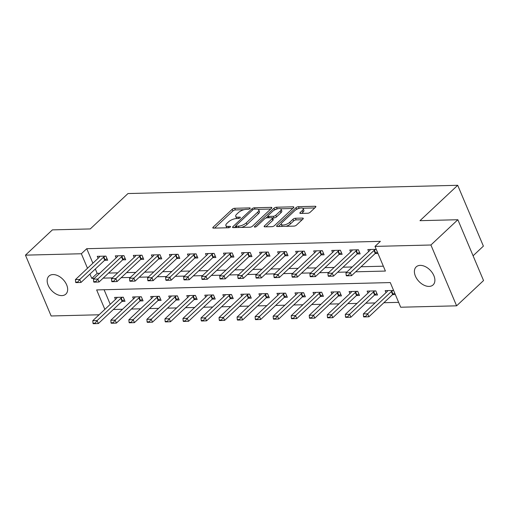 <?xml version="1.0" encoding="UTF-8"?>
<svg xmlns="http://www.w3.org/2000/svg" width="509" height="509" viewBox="0 0 509 509"><rect width="100%" height="100%" fill="white"/><g stroke="black" fill="none" stroke-linecap="round" stroke-linejoin="round"><path stroke-width="0.76" d="M249.957 208.569A1.323 0.503 -22.9 0 0 250.186 208.079A1.323 0.503 -22.9 0 0 249.709 207.901L234.662 208.276A1.896 0.719 -22.9 0 0 232.187 209.307L213.144 227.167A1.896 0.719 -22.9 0 0 212.813 227.867A1.896 0.719 -22.9 0 0 213.5 228.127L228.554 227.746A1.323 0.503 -22.9 0 0 230.284 227.027A1.323 0.503 -22.9 0 0 230.513 226.537A1.323 0.503 -22.9 0 0 230.03 226.359L228.083 226.41A6.063 2.31 -22.9 0 1 225.888 225.589A6.063 2.31 -22.9 0 1 226.938 223.343L228.522 221.86A6.063 2.31 -22.9 0 1 236.443 218.571L238.39 218.52A1.323 0.503 -22.9 0 0 240.121 217.801A1.323 0.503 -22.9 0 0 240.35 217.311A1.323 0.503 -22.9 0 0 239.873 217.133L237.926 217.178A6.063 2.31 -22.9 0 1 235.724 216.363A6.063 2.31 -22.9 0 1 236.774 214.117L238.365 212.628A6.063 2.31 -22.9 0 1 246.28 209.339L248.227 209.294A1.323 0.503 -22.9 0 0 249.957 208.569M429.087 286.414A12.356 7.947 46.8 0 1 416.865 278.83A12.356 7.947 46.8 0 1 416.19 266.888A12.356 7.947 46.8 0 1 420.199 265.374A12.356 7.947 46.8 0 1 432.421 272.964A12.356 7.947 46.8 0 1 433.095 284.906A12.356 7.947 46.8 0 1 429.087 286.414M61.863 295.608A12.356 7.947 46.8 0 1 49.64 288.018A12.356 7.947 46.8 0 1 48.966 276.075A12.356 7.947 46.8 0 1 52.974 274.561A12.356 7.947 46.8 0 1 65.197 282.151A12.356 7.947 46.8 0 1 65.865 294.094A12.356 7.947 46.8 0 1 61.863 295.608M307.722 213.258A1.896 0.719 -22.9 0 0 310.197 212.234L315.535 207.22A1.896 0.719 -22.9 0 0 315.866 206.52A1.896 0.719 -22.9 0 0 315.179 206.266L298.465 206.679A1.896 0.719 -22.9 0 0 295.99 207.71L276.953 225.57A1.896 0.719 -22.9 0 0 276.622 226.276A1.896 0.719 -22.9 0 0 277.31 226.53L294.024 226.111A1.896 0.719 -22.9 0 0 296.493 225.08L302.95 219.029A1.896 0.719 -22.9 0 0 303.275 218.329A1.896 0.719 -22.9 0 0 302.588 218.075L295.436 218.253A1.896 0.719 -22.9 0 0 292.961 219.277L289.761 222.28A5.071 1.934 -22.9 0 1 284.849 224.781A5.071 1.934 -22.9 0 1 281.305 224.348A5.071 1.934 -22.9 0 1 282.183 222.471L294.724 210.713A5.071 1.934 -22.9 0 1 299.636 208.206A5.071 1.934 -22.9 0 1 303.179 208.645A5.071 1.934 -22.9 0 1 302.301 210.522L300.208 212.482A1.896 0.719 -22.9 0 0 299.877 213.182A1.896 0.719 -22.9 0 0 300.571 213.436L307.722 213.258M99.09 314.778L51.142 315.974L25.45 255.149L52.395 229.877L90.271 228.929L127.988 193.547L457.699 185.295L419.982 220.677L457.858 219.729L430.913 245.001L456.605 305.826L400.691 307.226L390.276 282.571L96.64 289.92L104.854 309.364M25.45 255.149L81.364 253.749L87.497 268.268M355.676 271.806L385.415 271.062L374.999 246.401L380.388 241.349L86.753 248.697L81.364 253.749M374.999 246.401L430.913 245.001M271.488 208.321A1.896 0.719 -22.9 0 0 271.819 207.621A1.896 0.719 -22.9 0 0 271.132 207.367L254.417 207.787A1.896 0.719 -22.9 0 0 251.942 208.811L232.899 226.67A1.896 0.719 -22.9 0 0 232.575 227.377A1.896 0.719 -22.9 0 0 233.262 227.631L249.976 227.211A1.896 0.719 -22.9 0 0 252.445 226.187L271.488 208.321M276.444 207.233L293.152 206.813A1.896 0.719 -22.9 0 1 293.839 207.068A1.896 0.719 -22.9 0 1 293.515 207.774L274.472 225.633A1.896 0.719 -22.9 0 1 271.997 226.658L264.845 226.842A1.896 0.719 -22.9 0 1 264.158 226.588A1.896 0.719 -22.9 0 1 264.489 225.881L272.207 218.641A1.896 0.719 -22.9 0 0 272.538 217.935A1.896 0.719 -22.9 0 0 271.851 217.68L267.104 217.801A1.896 0.719 -22.9 0 0 264.629 218.832L256.593 226.371A1.323 0.503 -22.9 0 1 255.308 227.027A1.323 0.503 -22.9 0 1 254.379 226.912A1.323 0.503 -22.9 0 1 254.608 226.422L273.969 208.264A1.896 0.719 -22.9 0 1 276.444 207.233L277.316 208.875M86.753 248.697L92.886 263.217M95.329 269.007L97.168 273.358L99.694 273.295M108.551 273.072L117.732 272.843M126.588 272.62L135.769 272.391M144.62 272.169L153.807 271.94M162.657 271.717L171.845 271.488M180.695 271.265L189.876 271.036M198.733 270.813L207.914 270.584M216.77 270.362L225.951 270.133M234.808 269.91L243.989 269.681M252.839 269.458L262.027 269.229M270.877 269.007L280.065 268.777M288.915 268.555L298.096 268.326M306.952 268.103L316.134 267.874M324.99 267.651L334.171 267.422M343.028 267.206L352.209 266.971M361.066 266.754L383.36 266.194M104.612 260.296L107.66 260.22L105.923 256.11L97.264 256.326L98.103 258.317M122.65 259.844L125.698 259.768L123.961 255.658L115.301 255.874L116.141 257.866M140.688 259.393L143.735 259.316L141.998 255.206L133.339 255.423L134.179 257.414M158.725 258.941L161.767 258.865L160.036 254.754L151.377 254.971L152.216 256.962M176.763 258.489L179.804 258.413L178.067 254.303L169.414 254.519L170.254 256.511M194.801 258.038L197.842 257.961L196.105 253.851L187.446 254.067L188.292 256.059M212.832 257.586L215.88 257.509L214.143 253.399L205.483 253.616L206.323 255.607M230.87 257.134L233.917 257.058L232.18 252.948L223.521 253.164L224.361 255.155M248.907 256.682L251.955 256.606L250.218 252.496L241.559 252.712L242.399 254.704M266.945 256.231L269.986 256.154L268.256 252.044L259.596 252.26L260.436 254.252M284.983 255.779L288.024 255.703L286.287 251.592L277.634 251.809L278.474 253.8M303.02 255.327L306.062 255.251L304.325 251.141L295.665 251.357L296.512 253.348M321.052 254.875L324.099 254.799L322.362 250.689L313.703 250.912L314.543 252.897M339.089 254.424L342.137 254.347L340.4 250.243L331.741 250.46L332.581 252.445M357.127 253.972L360.175 253.902L358.438 249.792L349.778 250.008L350.618 252M375.165 253.527L377.977 253.45M368.656 251.548L367.816 249.556L376.24 249.346M113.329 309.497L122.516 309.268M131.367 309.046L140.554 308.817M149.404 308.594L158.585 308.365M167.442 308.149L176.623 307.913M185.48 307.697L194.661 307.461M203.517 307.245L212.698 307.016M221.555 306.793L230.736 306.564M239.586 306.342L248.774 306.113M257.624 305.89L266.805 305.661M275.662 305.438L284.843 305.209M293.699 304.986L302.88 304.757M311.737 304.535L320.918 304.306M329.775 304.083L338.956 303.854M347.806 303.631L356.994 303.402M365.844 303.179L375.025 302.95M383.881 302.728L398.636 302.359M104.084 289.729L110.243 304.312M121.975 301.392L125.017 301.315L123.286 297.205L114.627 297.421L115.467 299.413M140.013 300.94L143.054 300.864L141.317 296.753L132.664 296.97L133.504 298.961M158.051 300.488L161.092 300.412L159.355 296.302L150.702 296.518L151.542 298.509M176.082 300.036L179.13 299.96L177.393 295.85L168.733 296.066L169.58 298.058M194.12 299.585L197.168 299.508L195.431 295.398L186.771 295.614L187.611 297.606M212.158 299.133L215.205 299.057L213.468 294.946L204.809 295.169L205.649 297.154M230.195 298.681L233.237 298.605L231.506 294.501L222.847 294.717L223.686 296.702M248.233 298.236L251.274 298.159L249.537 294.049L240.884 294.266L241.724 296.257M266.271 297.784L269.312 297.708L267.575 293.598L258.922 293.814L259.762 295.805M284.302 297.332L287.35 297.256L285.613 293.146L276.953 293.362L277.799 295.354M302.34 296.881L305.387 296.804L303.65 292.694L294.991 292.91L295.831 294.902M320.377 296.429L323.425 296.353L321.688 292.242L313.029 292.459L313.868 294.45M338.415 295.977L341.456 295.901L339.726 291.791L331.066 292.007L331.906 293.998M356.453 295.525L359.494 295.449L357.757 291.339L349.104 291.555L349.944 293.547M374.49 295.074L377.532 294.997L375.795 290.887L367.142 291.103L367.982 293.095M392.522 294.622L395.34 294.552M386.019 292.643L385.173 290.652L393.603 290.442M473.09 255.785L483.391 246.121L457.699 185.295M457.858 219.729L483.55 280.554L456.605 305.826M89.94 274.058L91.779 278.41L94.305 278.347M103.162 278.124L112.343 277.895M121.199 277.672L130.38 277.443M139.237 277.22L148.418 276.991M157.268 276.769L166.456 276.54M175.306 276.317L184.487 276.088M193.344 275.872L202.525 275.636M211.381 275.42L220.562 275.184M229.419 274.968L238.6 274.739M247.457 274.516L256.638 274.287M265.488 274.065L274.675 273.836M283.526 273.613L292.707 273.384M301.563 273.161L310.744 272.932M319.601 272.709L328.782 272.48M337.639 272.258L346.82 272.029M97.168 273.358L91.779 278.41M235.724 216.363L236.418 218.005A6.063 2.31 -22.9 0 0 236.978 218.558M225.888 225.589L226.581 227.237A6.063 2.31 -22.9 0 0 227.141 227.784M243.964 209.708L235.355 209.924A1.896 0.719 -22.9 0 0 232.88 210.949L214.601 228.096M235.883 226.174L234.356 227.606M270.724 209.04L258.184 209.352M254.494 209.135A1.323 0.503 -22.9 0 0 252.763 209.854L236.049 225.532A1.323 0.503 -22.9 0 0 235.82 226.021A1.323 0.503 -22.9 0 0 236.297 226.2L238.352 226.149A6.063 2.31 -22.9 0 0 246.273 222.859L257.694 212.145A6.063 2.31 -22.9 0 0 258.75 209.899A6.063 2.31 -22.9 0 0 256.549 209.084L254.494 209.135M241.361 227.428A6.063 2.31 -22.9 0 0 246.967 224.507L246.273 222.859M258.75 209.899L259.444 211.54A6.063 2.31 -22.9 0 1 258.387 213.786L246.967 224.507M280.637 208.792L292.751 208.486M265.94 226.81L272.9 220.282A1.896 0.719 -22.9 0 0 273.231 219.583L272.538 217.935M265.991 218.043L267.925 216.223M274.618 209.943L273.969 208.264M280.224 211.12A5.071 1.934 -22.9 0 0 281.102 209.244A5.071 1.934 -22.9 0 0 277.564 208.811A5.071 1.934 -22.9 0 0 272.646 211.311L268.23 215.453A1.896 0.719 -22.9 0 0 267.899 216.16A1.896 0.719 -22.9 0 0 268.587 216.414L273.333 216.293A1.896 0.719 -22.9 0 0 275.808 215.262L280.224 211.12L280.917 212.768A5.071 1.934 -22.9 0 0 281.795 210.891L281.102 209.244M280.917 212.768L276.502 216.91A1.896 0.719 -22.9 0 1 274.027 217.935L272.55 217.973M277.138 208.875A1.896 0.719 -22.9 0 0 274.663 209.905M303.179 208.645L303.873 210.287A5.071 1.934 -22.9 0 1 302.995 212.164L301.665 213.411M281.305 224.348L281.999 225.99A5.071 1.934 -22.9 0 0 282.38 226.403M285.975 226.314A5.071 1.934 -22.9 0 0 290.454 223.922L289.761 222.28M302.187 219.742L296.13 219.894A1.896 0.719 -22.9 0 0 293.655 220.925L290.454 223.922M281.273 223.814L278.404 226.499M299.203 208.327L299.158 208.327A1.896 0.719 -22.9 0 0 296.696 209.345L295.99 207.71M314.772 207.933L302.798 208.238M117.242 297.358L116.752 298.147A1.928 0.738 157.1 0 1 116.497 298.452L92.784 320.689L97.111 320.581L120.824 298.344A1.928 0.738 157.1 0 1 121.218 298.032L122.427 297.231M95.151 323.158L92.988 323.209L93.198 323.705L95.361 323.648L95.151 323.158L97.111 320.581L98.364 323.539L122.071 301.303A1.928 0.738 157.1 0 1 122.465 300.991L124.355 299.737M92.784 320.689L92.988 323.209M95.361 323.648L98.364 323.539M75.625 282.113L75.835 282.603L77.998 282.552L77.788 282.056L75.625 282.113L75.427 279.594L99.134 257.35A1.928 0.738 -22.9 0 0 99.395 257.045L99.879 256.262M105.07 256.129L103.855 256.937A1.928 0.738 -22.9 0 0 103.461 257.242L79.754 279.486L81.001 282.444L77.998 282.552M106.992 258.642L105.108 259.895A1.928 0.738 -22.9 0 0 104.714 260.201L81.001 282.444M75.427 279.594L79.754 279.486L77.788 282.056M135.279 296.906L134.79 297.695A1.928 0.738 157.1 0 1 134.529 298L110.822 320.237L115.149 320.129L138.862 297.892A1.928 0.738 157.1 0 1 139.256 297.58L140.465 296.779M113.189 322.706L111.026 322.757L111.229 323.253L113.399 323.196L113.189 322.706L115.149 320.129L116.402 323.088L140.109 300.851A1.928 0.738 157.1 0 1 140.503 300.539L142.386 299.286M110.822 320.237L111.026 322.757M113.399 323.196L116.402 323.088M153.317 296.454L152.827 297.243A1.928 0.738 157.1 0 1 152.566 297.549L128.86 319.786L133.186 319.677L156.899 297.441A1.928 0.738 157.1 0 1 157.294 297.129L158.503 296.327M131.227 322.254L129.063 322.305L129.267 322.801L131.43 322.744L131.227 322.254L133.186 319.677L134.44 322.636L158.146 300.399A1.928 0.738 157.1 0 1 158.541 300.087L160.424 298.834M128.86 319.786L129.063 322.305M131.43 322.744L134.44 322.636M171.348 296.003L170.865 296.792A1.928 0.738 157.1 0 1 170.604 297.097L146.897 319.334L151.224 319.226L174.931 296.989A1.928 0.738 157.1 0 1 175.325 296.677L176.54 295.875M149.264 321.803L147.095 321.853L147.305 322.35L149.468 322.292L149.264 321.803L151.224 319.226L152.471 322.184L176.184 299.947A1.928 0.738 157.1 0 1 176.578 299.636L178.462 298.382M146.897 319.334L147.095 321.853M149.468 322.292L152.471 322.184M93.662 281.662L93.872 282.151L96.036 282.101L95.826 281.604L93.662 281.662L93.459 279.142L117.172 256.899A1.928 0.738 -22.9 0 0 117.426 256.593L117.916 255.811M123.102 255.677L121.893 256.485A1.928 0.738 -22.9 0 0 121.498 256.791L97.792 279.034L99.039 281.992L96.036 282.101M125.029 258.19L123.146 259.444A1.928 0.738 -22.9 0 0 122.752 259.749L99.039 281.992M93.459 279.142L97.792 279.034L95.826 281.604M111.7 281.21L111.91 281.7L114.073 281.649L113.863 281.153L111.7 281.21L111.496 278.69L135.209 256.447A1.928 0.738 -22.9 0 0 135.464 256.142L135.954 255.359M141.139 255.225L139.93 256.033A1.928 0.738 -22.9 0 0 139.536 256.339L115.829 278.582L117.076 281.541L114.073 281.649M143.067 257.739L141.178 258.992A1.928 0.738 -22.9 0 0 140.783 259.297L117.076 281.541M111.496 278.69L115.829 278.582L113.863 281.153M129.738 280.758L129.948 281.248L132.111 281.197L131.901 280.701L129.738 280.758L129.534 278.238L153.241 255.995A1.928 0.738 -22.9 0 0 153.502 255.69L153.992 254.907M159.177 254.774L157.968 255.582A1.928 0.738 -22.9 0 0 157.574 255.887L133.861 278.13L135.114 281.089L132.111 281.197M161.105 257.287L159.215 258.54A1.928 0.738 -22.9 0 0 158.821 258.846L135.114 281.089M129.534 278.238L133.861 278.13L131.901 280.701M189.386 295.551L188.903 296.34A1.928 0.738 157.1 0 1 188.642 296.645L164.929 318.882L169.262 318.774L192.968 296.537A1.928 0.738 157.1 0 1 193.363 296.225L194.578 295.424M167.296 321.351L165.132 321.402L165.342 321.898L167.506 321.841L167.296 321.351L169.262 318.774L170.509 321.733L194.222 299.496A1.928 0.738 157.1 0 1 194.616 299.184L196.499 297.93M164.929 318.882L165.132 321.402M167.506 321.841L170.509 321.733M147.775 280.306L147.979 280.803L150.149 280.745L149.939 280.249L147.775 280.306L147.572 277.787L171.278 255.543A1.928 0.738 -22.9 0 0 171.539 255.244L172.029 254.455M177.215 254.322L176.006 255.13A1.928 0.738 -22.9 0 0 175.611 255.435L151.898 277.679L153.152 280.637L150.149 280.745M179.136 256.835L177.253 258.088A1.928 0.738 -22.9 0 0 176.858 258.394L153.152 280.637M147.572 277.787L151.898 277.679L149.939 280.249M207.424 295.099L206.934 295.888A1.928 0.738 157.1 0 1 206.679 296.193L182.966 318.43L187.299 318.322L211.006 296.085A1.928 0.738 157.1 0 1 211.4 295.774L212.609 294.972M185.333 320.899L183.17 320.95L183.38 321.446L185.543 321.389L185.333 320.899L187.299 318.322L188.546 321.281L212.259 299.044A1.928 0.738 157.1 0 1 212.654 298.738L214.537 297.479M182.966 318.43L183.17 320.95M185.543 321.389L188.546 321.281M225.462 294.647L224.972 295.436A1.928 0.738 157.1 0 1 224.717 295.742L201.004 317.979L205.331 317.87L229.044 295.634A1.928 0.738 157.1 0 1 229.438 295.328L230.647 294.52M203.371 320.447L201.208 320.505L201.418 320.994L203.581 320.944L203.371 320.447L205.331 317.87L206.584 320.829L230.291 298.592A1.928 0.738 157.1 0 1 230.685 298.287L232.575 297.027M201.004 317.979L201.208 320.505M203.581 320.944L206.584 320.829M243.499 294.196L243.009 294.985A1.928 0.738 157.1 0 1 242.748 295.29L219.042 317.527L223.368 317.419L247.081 295.182A1.928 0.738 157.1 0 1 247.476 294.876L248.685 294.068M221.409 319.996L219.245 320.053L219.449 320.543L221.619 320.492L221.409 319.996L223.368 317.419L224.622 320.384L248.328 298.14A1.928 0.738 157.1 0 1 248.723 297.835L250.606 296.575M219.042 317.527L219.245 320.053M221.619 320.492L224.622 320.384M261.537 293.744L261.047 294.533A1.928 0.738 157.1 0 1 260.786 294.838L237.079 317.082L241.406 316.973L265.119 294.73A1.928 0.738 157.1 0 1 265.513 294.425L266.722 293.617M239.446 319.544L237.283 319.601L237.487 320.091L239.65 320.04L239.446 319.544L241.406 316.973L242.659 319.932L266.366 297.689A1.928 0.738 157.1 0 1 266.761 297.383L268.644 296.13M237.079 317.082L237.283 319.601M239.65 320.04L242.659 319.932M279.568 293.292L279.085 294.081A1.928 0.738 157.1 0 1 278.824 294.387L255.117 316.63L259.444 316.522L283.15 294.278A1.928 0.738 157.1 0 1 283.545 293.973L284.76 293.165M257.484 319.092L255.314 319.149L255.524 319.639L257.688 319.588L257.484 319.092L259.444 316.522L260.691 319.48L284.404 297.237A1.928 0.738 157.1 0 1 284.798 296.932L286.682 295.678M255.117 316.63L255.314 319.149M257.688 319.588L260.691 319.48M165.807 279.855L166.017 280.351L168.18 280.294L167.976 279.804L165.807 279.855L165.61 277.335L189.316 255.092A1.928 0.738 -22.9 0 0 189.577 254.793L190.061 254.004M195.252 253.87L194.044 254.678A1.928 0.738 -22.9 0 0 193.649 254.984L169.936 277.227L171.189 280.185L168.18 280.294M197.174 256.383L195.291 257.637A1.928 0.738 -22.9 0 0 194.896 257.948L171.189 280.185M165.61 277.335L169.936 277.227L167.976 279.804M183.844 279.403L184.054 279.899L186.218 279.842L186.008 279.352L183.844 279.403L183.647 276.883L207.354 254.646A1.928 0.738 -22.9 0 0 207.615 254.341L208.098 253.552M213.29 253.418L212.075 254.226A1.928 0.738 -22.9 0 0 211.68 254.538L187.974 276.775L189.221 279.734L186.218 279.842M215.212 255.932L213.328 257.185A1.928 0.738 -22.9 0 0 212.934 257.497L189.221 279.734M183.647 276.883L187.974 276.775L186.008 279.352M201.882 278.951L202.092 279.447L204.255 279.39L204.045 278.9L201.882 278.951L201.679 276.432L225.392 254.195A1.928 0.738 -22.9 0 0 225.646 253.889L226.136 253.1M231.321 252.973L230.113 253.775A1.928 0.738 -22.9 0 0 229.718 254.086L206.011 276.323L207.258 279.282L204.255 279.39M233.249 255.48L231.366 256.733A1.928 0.738 -22.9 0 0 230.971 257.045L207.258 279.282M201.679 276.432L206.011 276.323L204.045 278.9M219.92 278.499L220.13 278.996L222.293 278.938L222.083 278.448L219.92 278.499L219.716 275.98L243.429 253.743A1.928 0.738 -22.9 0 0 243.684 253.437L244.174 252.649M249.359 252.521L248.15 253.323A1.928 0.738 -22.9 0 0 247.756 253.635L224.049 275.872L225.296 278.83L222.293 278.938M251.287 255.028L249.397 256.281A1.928 0.738 -22.9 0 0 249.003 256.593L225.296 278.83M219.716 275.98L224.049 275.872L222.083 278.448M237.957 278.048L238.167 278.544L240.331 278.487L240.121 277.997L237.957 278.048L237.754 275.528L261.461 253.291A1.928 0.738 -22.9 0 0 261.721 252.986L262.211 252.197M267.397 252.07L266.188 252.871A1.928 0.738 -22.9 0 0 265.793 253.183L242.08 275.42L243.334 278.378L240.331 278.487M269.325 254.576L267.435 255.83A1.928 0.738 -22.9 0 0 267.04 256.142L243.334 278.378M237.754 275.528L242.08 275.42L240.121 277.997M297.606 292.847L297.122 293.629A1.928 0.738 157.1 0 1 296.862 293.935L273.148 316.178L277.481 316.07L301.188 293.827A1.928 0.738 157.1 0 1 301.582 293.521L302.798 292.713M275.515 318.64L273.352 318.698L273.562 319.188L275.725 319.137L275.515 318.64L277.481 316.07L278.728 319.028L302.441 296.785A1.928 0.738 157.1 0 1 302.836 296.48L304.719 295.226M273.148 316.178L273.352 318.698M275.725 319.137L278.728 319.028M255.995 277.596L256.199 278.092L258.368 278.035L258.158 277.545L255.995 277.596L255.792 275.076L279.498 252.839A1.928 0.738 -22.9 0 0 279.759 252.534L280.249 251.745M285.434 251.618L284.226 252.419A1.928 0.738 -22.9 0 0 283.831 252.731L260.118 274.968L261.372 277.927L258.368 278.035M287.356 254.125L285.473 255.378A1.928 0.738 -22.9 0 0 285.078 255.69L261.372 277.927M255.792 275.076L260.118 274.968L258.158 277.545M315.644 292.395L315.154 293.178A1.928 0.738 157.1 0 1 314.899 293.483L291.186 315.726L295.519 315.618L319.226 293.375A1.928 0.738 157.1 0 1 319.62 293.069L320.829 292.261M293.553 318.189L291.39 318.246L291.6 318.736L293.763 318.685L293.553 318.189L295.519 315.618L296.766 318.577L320.479 296.333A1.928 0.738 157.1 0 1 320.874 296.028L322.757 294.775M291.186 315.726L291.39 318.246M293.763 318.685L296.766 318.577M274.027 277.144L274.236 277.64L276.4 277.583L276.196 277.093L274.027 277.144L273.829 274.625L297.536 252.388A1.928 0.738 -22.9 0 0 297.797 252.082L298.28 251.293M303.472 251.166L302.263 251.968A1.928 0.738 -22.9 0 0 301.869 252.279L278.156 274.516L279.409 277.475L276.4 277.583M305.394 253.673L303.51 254.926A1.928 0.738 -22.9 0 0 303.116 255.238L279.409 277.475M273.829 274.625L278.156 274.516L276.196 277.093M333.681 291.943L333.191 292.726A1.928 0.738 157.1 0 1 332.937 293.031L309.224 315.275L313.55 315.166L337.263 292.923A1.928 0.738 157.1 0 1 337.658 292.618L338.867 291.81M311.591 317.737L309.427 317.794L309.637 318.284L311.801 318.233L311.591 317.737L313.55 315.166L314.804 318.125L338.51 295.882A1.928 0.738 157.1 0 1 338.905 295.576L340.795 294.323M309.224 315.275L309.427 317.794M311.801 318.233L314.804 318.125M292.064 276.692L292.274 277.189L294.437 277.131L294.227 276.642L292.064 276.692L291.867 274.173L315.574 251.936A1.928 0.738 -22.9 0 0 315.834 251.631L316.318 250.842M321.51 250.714L320.295 251.516A1.928 0.738 -22.9 0 0 319.9 251.828L296.193 274.065L297.441 277.023L294.437 277.131M323.431 253.221L321.548 254.481A1.928 0.738 -22.9 0 0 321.154 254.786L297.441 277.023M291.867 274.173L296.193 274.065L294.227 276.642M351.719 291.492L351.229 292.274A1.928 0.738 157.1 0 1 350.968 292.58L327.262 314.823L331.588 314.715L355.301 292.471A1.928 0.738 157.1 0 1 355.696 292.166L356.904 291.358M329.628 317.285L327.465 317.342L327.669 317.832L329.838 317.781L329.628 317.285L331.588 314.715L332.841 317.673L356.548 295.43A1.928 0.738 157.1 0 1 356.943 295.125L358.832 293.871M327.262 314.823L327.465 317.342M329.838 317.781L332.841 317.673M310.102 276.247L310.312 276.737L312.475 276.686L312.265 276.19L310.102 276.247L309.898 273.721L333.611 251.484A1.928 0.738 -22.9 0 0 333.872 251.179L334.356 250.39M339.541 250.263L338.332 251.071A1.928 0.738 -22.9 0 0 337.938 251.376L314.231 273.613L315.478 276.572L312.475 276.686M341.469 252.769L339.586 254.029A1.928 0.738 -22.9 0 0 339.191 254.335L315.478 276.572M309.898 273.721L314.231 273.613L312.265 276.19M369.757 291.04L369.267 291.829A1.928 0.738 157.1 0 1 369.006 292.128L345.299 314.371L349.626 314.263L373.339 292.02A1.928 0.738 157.1 0 1 373.733 291.714L374.942 290.906M347.666 316.833L345.503 316.891L345.706 317.381L347.87 317.33L347.666 316.833L349.626 314.263L350.879 317.222L374.586 294.978A1.928 0.738 157.1 0 1 374.98 294.673L376.864 293.419M345.299 314.371L345.503 316.891M347.87 317.33L350.879 317.222M328.14 275.795L328.35 276.285L330.513 276.234L330.303 275.738L328.14 275.795L327.936 273.269L351.649 251.032A1.928 0.738 -22.9 0 0 351.904 250.727L352.393 249.938M357.579 249.811L356.37 250.619A1.928 0.738 -22.9 0 0 355.976 250.924L332.269 273.161L333.516 276.126L330.513 276.234M359.507 252.318L357.617 253.577A1.928 0.738 -22.9 0 0 357.223 253.883L333.516 276.126M327.936 273.269L332.269 273.161L330.303 275.738M387.788 290.588L387.304 291.377A1.928 0.738 157.1 0 1 387.044 291.676L363.337 313.919L367.663 313.811L391.37 291.568A1.928 0.738 157.1 0 1 391.765 291.263L392.98 290.454M365.704 316.388L363.534 316.439L363.744 316.935L365.907 316.878L365.704 316.388L367.663 313.811L368.91 316.77L392.624 294.533A1.928 0.738 157.1 0 1 393.018 294.221L394.723 293.089M363.337 313.919L363.534 316.439M365.907 316.878L368.91 316.77M346.177 275.344L346.387 275.833L348.55 275.783L348.341 275.286L346.177 275.344L345.974 272.824L369.687 250.581A1.928 0.738 -22.9 0 0 369.941 250.275L370.431 249.486M375.617 249.359L374.408 250.167A1.928 0.738 -22.9 0 0 374.013 250.473L350.3 272.716L351.554 275.674L348.55 275.783M377.36 251.993L375.655 253.126A1.928 0.738 -22.9 0 0 375.26 253.431L351.554 275.674M345.974 272.824L350.3 272.716L348.341 275.286M249.983 208.55L249.709 207.901M230.303 227.008L230.03 226.359M240.146 217.776L239.873 217.133M238.486 218.514L237.926 217.178M228.649 227.746L228.083 226.41M213.551 228.121L213.144 227.167M232.88 210.949L232.187 209.307M235.355 209.924L234.662 208.276M233.307 227.631L232.899 226.67M252.489 210.109L251.942 208.811M254.984 209.123L254.417 207.787M271.52 208.289L271.132 207.367M236.863 227.542L236.297 226.2M238.918 227.491L238.352 226.149M258.387 213.786L257.694 212.145M293.547 207.742L293.152 206.813M264.89 226.836L264.489 225.881M272.9 220.282L272.207 218.641M254.888 227.09L254.608 226.422M269.153 217.75L268.587 216.414M274.027 217.935L273.333 216.293M276.502 216.91L275.808 215.262M300.615 213.436L300.208 212.482M302.995 212.164L302.301 210.522M293.655 220.925L292.961 219.277M296.13 219.894L295.436 218.253M302.982 218.997L302.588 218.075M277.354 226.524L276.953 225.57M299.158 208.327L298.465 206.679M315.567 207.188L315.179 206.266M122.465 300.991L121.218 298.032M122.071 301.303L120.824 298.344M103.461 257.242L104.714 260.201M103.855 256.937L105.108 259.895M140.503 300.539L139.256 297.58M140.109 300.851L138.862 297.892M158.541 300.087L157.294 297.129M158.146 300.399L156.899 297.441M176.578 299.636L175.325 296.677M176.184 299.947L174.931 296.989M121.498 256.791L122.752 259.749M121.893 256.485L123.146 259.444M139.536 256.339L140.783 259.297M139.93 256.033L141.178 258.992M157.574 255.887L158.821 258.846M157.968 255.582L159.215 258.54M194.616 299.184L193.363 296.225M194.222 299.496L192.968 296.537M175.611 255.435L176.858 258.394M176.006 255.13L177.253 258.088M212.654 298.738L211.4 295.774M212.259 299.044L211.006 296.085M230.685 298.287L229.438 295.328M230.291 298.592L229.044 295.634M248.723 297.835L247.476 294.876M248.328 298.14L247.081 295.182M266.761 297.383L265.513 294.425M266.366 297.689L265.119 294.73M284.798 296.932L283.545 293.973M284.404 297.237L283.15 294.278M193.649 254.984L194.896 257.948M194.044 254.678L195.291 257.637M211.68 254.538L212.934 257.497M212.075 254.226L213.328 257.185M229.718 254.086L230.971 257.045M230.113 253.775L231.366 256.733M247.756 253.635L249.003 256.593M248.15 253.323L249.397 256.281M265.793 253.183L267.04 256.142M266.188 252.871L267.435 255.83M302.836 296.48L301.582 293.521M302.441 296.785L301.188 293.827M283.831 252.731L285.078 255.69M284.226 252.419L285.473 255.378M320.874 296.028L319.62 293.069M320.479 296.333L319.226 293.375M301.869 252.279L303.116 255.238M302.263 251.968L303.51 254.926M338.905 295.576L337.658 292.618M338.51 295.882L337.263 292.923M319.9 251.828L321.154 254.786M320.295 251.516L321.548 254.481M356.943 295.125L355.696 292.166M356.548 295.43L355.301 292.471M337.938 251.376L339.191 254.335M338.332 251.071L339.586 254.029M374.98 294.673L373.733 291.714M374.586 294.978L373.339 292.02M355.976 250.924L357.223 253.883M356.37 250.619L357.617 253.577M393.018 294.221L391.765 291.263M392.624 294.533L391.37 291.568M374.013 250.473L375.26 253.431M374.408 250.167L375.655 253.126M236.462 227.548L235.82 226.021M268.58 217.763L267.899 216.16"/></g></svg>
